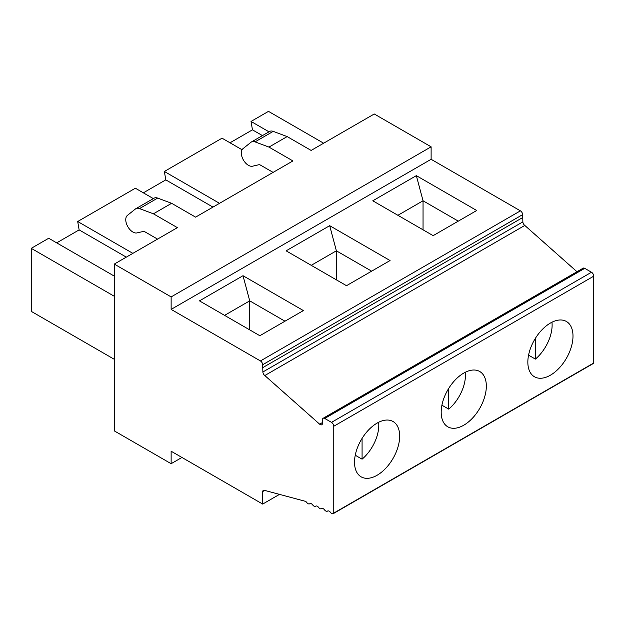 <?xml version="1.0" encoding="UTF-8"?>
<svg xmlns="http://www.w3.org/2000/svg" width="625" height="625" viewBox="0 0 625 625"><rect width="100%" height="100%" fill="white"/><g stroke="black" fill="none" stroke-linecap="round" stroke-linejoin="round"><path stroke-width="0.94" d="M576.984 271.727L524.789 225.438A3.195 1.844 60 0 1 522.859 221.883L522.672 214.617L262.688 364.719A3.195 1.844 -120 0 0 260.43 360.945L171.133 309.391L431.117 159.297L431.117 146.82L171.133 296.914L114.273 264.086L114.273 430.867L171.133 463.695L171.133 451.219L262.688 504.078L262.688 491.555A3.195 1.844 60 0 1 263.336 490.391A3.195 1.844 60 0 1 264.602 490.383L305.547 501.359A3.195 1.844 60 0 1 306.789 502.508A3.195 1.844 -120 0 0 309.633 503.812A3.195 1.844 -120 0 0 309.75 503.734A3.195 1.844 60 0 1 309.867 503.656A3.195 1.844 60 0 1 312.703 504.961A3.195 1.844 -120 0 0 315.547 506.266A3.195 1.844 -120 0 0 315.664 506.187A3.195 1.844 60 0 1 315.781 506.109A3.195 1.844 60 0 1 318.617 507.414A3.195 1.844 -120 0 0 321.461 508.727A3.195 1.844 -120 0 0 321.578 508.641A3.195 1.844 60 0 1 321.695 508.562A3.195 1.844 60 0 1 324.531 509.875A3.195 1.844 -120 0 0 327.375 511.18A3.195 1.844 -120 0 0 327.492 511.102A3.195 1.844 60 0 1 327.609 511.023A3.195 1.844 60 0 1 330.453 512.328A3.195 1.844 -120 0 0 333.289 513.633A3.195 1.844 -120 0 0 333.766 513.094L333.766 426.266A3.195 1.844 -120 0 0 331.508 422.352L324.734 418.445A3.195 1.844 -120 0 0 323.141 418.281A3.195 1.844 -120 0 0 322.477 419.742L322.477 423.281A3.195 1.844 60 0 1 321.82 424.742A3.195 1.844 60 0 1 319.641 424.164L264.805 375.539A3.195 1.844 60 0 1 262.875 371.984L262.688 364.719M522.672 217.57L262.688 367.664M346.5 285.688L390.055 260.539L329.68 225.68L286.125 250.828L346.5 285.688M311.242 265.328L336.383 250.813L336.383 279.844M329.68 225.68L336.383 250.813L371.641 271.172M416.344 175.648L476.719 210.508L433.156 235.648L372.781 200.797L416.344 175.648L423.047 200.781L423.047 229.813M522.672 214.617A3.195 1.844 -120 0 0 520.414 210.852L431.117 159.297M259.836 335.719L303.391 310.57L243.016 275.711L199.461 300.859L259.836 335.719M171.133 309.391L171.133 296.914M143.344 192.828L165.789 179.867L212.969 207.102M431.117 146.82L374.258 113.984L311.133 150.43L287.156 136.586L268.961 147.086L292.938 160.938L195.586 217.141L171.609 203.297L153.414 213.805L177.391 227.648L114.273 264.086M463.758 425.219A31.93 18.438 -60 0 1 447.797 426.805A31.93 18.438 -60 0 1 447.797 389.938A31.93 18.438 -60 0 1 479.719 371.5A31.93 18.438 -60 0 1 484.617 397.086A31.93 18.438 -60 0 1 463.758 425.219M333.289 513.633L593.273 363.531A3.195 1.844 -120 0 0 593.75 362.992L333.766 513.094M593.75 362.992L593.75 276.164A3.195 1.844 -120 0 0 591.492 272.25L584.719 268.344A3.195 1.844 -120 0 0 583.125 268.188L323.141 418.281M524.789 225.438L264.805 375.539M550.422 375.188A31.93 18.438 -60 0 1 534.453 376.766A31.93 18.438 -60 0 1 534.453 339.898A31.93 18.438 -60 0 1 566.383 321.469A31.93 18.438 -60 0 1 571.281 347.055A31.93 18.438 -60 0 1 550.422 375.188M377.094 475.258A31.93 18.438 -60 0 1 361.133 476.836A31.93 18.438 -60 0 1 361.133 439.969A31.93 18.438 -60 0 1 393.062 421.531A31.93 18.438 -60 0 1 397.953 447.117A31.93 18.438 -60 0 1 377.094 475.258M279.492 494.375L262.688 504.078M264.68 490.406L262.688 491.555M181.938 457.461L171.133 463.695M165.789 179.867L164.367 171.477L219.523 203.32M242.062 149.75L222.031 138.188L164.367 171.477M230.008 142.789L252.453 129.836L251.031 121.445L269 131.82M323.641 143.211L268.484 111.367L251.031 121.445M114.273 359.297L31.25 311.359L31.25 248.336L114.273 296.266M114.273 276.109L48.711 238.258L31.25 248.336M56.688 242.859L79.133 229.898L77.703 221.516L132.859 253.352M153.336 198.594L135.367 188.219L77.703 221.516M362.078 438.398L362.078 459.172A30.562 17.641 -60 0 0 378.633 422.289M355.25 455.227L362.078 459.172M153.414 213.805L139.484 208.594A9.578 5.531 -120 0 0 135.867 208.68A9.578 5.531 -120 0 0 135.469 208.953L127.43 215.375A10.078 5.82 -120 0 0 127.633 226.344A10.078 5.82 -120 0 0 136.977 232.914L143.133 231.492A4.789 2.766 60 0 1 145.07 231.906L157.539 239.109M171.609 203.297L157.672 198.094A9.578 5.531 -120 0 0 154.062 198.18L135.867 208.68M284.977 321.203L249.719 300.852L249.719 329.875M224.578 315.367L249.719 300.852L243.016 275.711M79.133 229.898L126.312 257.141M397.906 215.297L423.047 200.781L458.297 221.141M287.156 136.586L273.227 131.375A9.578 5.531 -120 0 0 269.609 131.461L251.414 141.969A9.578 5.531 -120 0 0 251.016 142.242L242.984 148.664A10.078 5.82 -120 0 0 243.187 159.625A10.078 5.82 -120 0 0 252.531 166.203L258.68 164.781A4.789 2.766 60 0 1 260.625 165.195L273.094 172.391M268.961 147.086L255.031 141.883A9.578 5.531 -120 0 0 251.414 141.969M448.734 388.367L448.734 409.133A30.562 17.641 -60 0 0 465.297 372.258M252.453 129.836L262.445 135.602M551.961 322.219A30.562 17.641 -60 0 1 535.398 359.102L528.57 355.164M535.398 338.328L535.398 359.102M441.914 405.195L448.734 409.133M520.414 210.852L260.43 360.945M591.492 272.25L331.508 422.352M593.75 276.164L333.766 426.266M584.719 268.344L324.734 418.445M322.477 422.523L319.641 424.164M522.859 221.883L262.875 371.984M139.484 208.594L157.672 198.094M273.227 131.375L255.031 141.883M310.047 503.57L309.633 503.812M315.961 506.023L315.547 506.266M321.875 508.484L321.461 508.727M327.797 510.938L327.375 511.18"/></g></svg>
